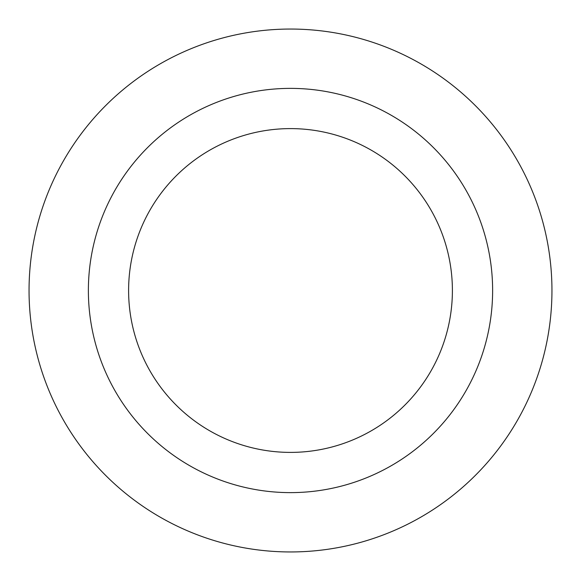 <?xml version="1.0" encoding="UTF-8"?>
<svg xmlns="http://www.w3.org/2000/svg" width="581" height="581" viewBox="0 0 581 581"><rect width="100%" height="100%" fill="white"/><g stroke="black" fill="none" stroke-linecap="round" stroke-linejoin="round"><path stroke-width="0.87" d="M452.396 290.5A161.896 161.896 0 0 0 290.5 128.604A161.896 161.896 0 0 0 128.604 290.5A161.896 161.896 0 0 0 290.5 452.396A161.896 161.896 0 0 0 452.396 290.5A161.896 161.896 0 0 1 290.5 452.396A161.896 161.896 0 0 1 128.604 290.5M551.95 290.5A261.45 261.45 0 0 0 290.5 29.05A261.45 261.45 0 0 0 29.05 290.5A261.45 261.45 0 0 0 290.5 551.95A261.45 261.45 0 0 0 551.95 290.5M290.5 492.623A202.123 202.123 0 0 0 492.623 290.5A202.123 202.123 0 0 0 290.5 88.377A202.123 202.123 0 0 0 88.377 290.5A202.123 202.123 0 0 0 290.5 492.623"/></g></svg>
